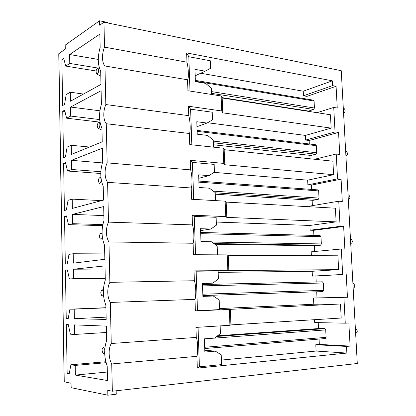 <?xml version="1.0" encoding="UTF-8"?>
<svg xmlns="http://www.w3.org/2000/svg" width="416" height="416" viewBox="0 0 416 416"><rect width="100%" height="100%" fill="white"/><g stroke="black" fill="none" stroke-linecap="round" stroke-linejoin="round"><path stroke-width="0.62" d="M116.168 390.79L116.246 394.222L107.853 395.2L71.146 387.686L71.068 383.25L64.173 381.826M107.853 395.2L107.744 390.333L112.346 391.222L357.287 363.496L341.25 70.704L103.958 22.214L99.663 25.21L99.564 20.8L107.614 22.448L107.624 22.963M64.251 381.935L58.838 53.654L65.265 49.176L65.192 45.126L99.564 20.8M58.838 53.654L58.765 53.966M195.343 80.392L313.17 100.136L314.075 101.015L314.434 108.014L313.643 109.455L308.604 111.077L221.998 97.62M197.09 130.395L315.437 144.732L316.347 145.688L316.711 152.771L315.916 154.17L310.825 155.433L213.444 144.778M198.864 181.074L317.725 189.873L318.651 190.902L319.015 198.073L318.209 199.42L313.071 200.325L215.275 194.194M200.658 232.456L320.044 235.565L320.975 236.673L321.344 243.932L320.533 245.232L315.349 245.762L214.869 244.234M202.862 295.573L322.889 291.6L323.71 290.347L202.81 294.195M202.478 284.544L322.395 281.819L323.336 283L323.71 290.347M204.708 348.54L325.27 338.546L326.097 337.345L204.667 347.266M217.589 335.8L319.488 328.484L324.766 328.64L325.723 329.904L326.097 337.345M112.346 391.222L111.727 363.953C110.141 361.104 109.283 357.614 109.148 353.475C109.096 349.346 109.803 346.029 111.259 343.517L110.328 302.448C108.763 299.868 107.916 296.546 107.78 292.479C107.734 288.408 108.43 285.033 109.871 282.339L108.95 241.925C107.406 239.6 106.564 236.444 106.434 232.445C106.387 228.436 107.078 224.999 108.503 222.134L107.598 182.359C106.07 180.284 105.238 177.284 105.108 173.352C105.061 169.4 105.747 165.906 107.156 162.88L106.267 123.724C104.754 121.888 103.932 119.044 103.802 115.18C103.761 111.28 104.437 107.739 105.83 104.546L104.957 65.998C103.459 64.402 102.648 61.703 102.518 57.907C102.476 54.064 103.142 50.466 104.525 47.122L103.958 22.214M65.697 66.082L69.779 63.424L69.618 54.517L99.861 34.117L100.152 47.429C97.521 56.976 97.692 64.834 100.677 70.99L100.974 84.432L70.46 101.218L70.299 92.217L66.191 94.572L64.537 104.473L62.639 105.518L61.87 59.748L63.747 58.479L65.697 66.082L96.091 70.99M66.602 118.186L70.725 116.08L70.564 107.047L101.114 90.714L101.41 104.234C98.748 113.521 98.925 121.498 101.941 128.159L102.242 141.814L71.417 154.419L71.25 145.288L67.106 147.082L65.437 156.863L63.523 157.643L62.738 111.228L64.636 110.214L66.602 118.186L99.986 122.132M67.522 171.028L71.687 169.494L71.521 160.326L102.383 148.195L102.69 161.923C99.996 170.945 100.178 179.046 103.225 186.228L103.532 200.096L72.384 208.385L72.218 199.124L68.032 200.34L66.347 209.992L64.418 210.506L63.622 163.436L65.536 162.682L67.522 171.028L100.776 173.498M68.458 224.635L72.66 223.683L72.493 214.386L103.678 206.575L103.984 220.522C101.265 229.263 101.447 237.494 104.53 245.206L104.842 259.293L73.367 263.141L73.2 253.744L68.973 254.363L67.272 263.89L65.322 264.124L64.516 216.382L66.446 215.899L68.458 224.635L102.632 225.649M69.404 279.011L73.648 278.663L73.476 269.225L104.988 265.876L105.3 280.041C102.554 288.501 102.736 296.858 105.856 305.12L106.174 319.436L74.365 318.703L74.194 309.166L69.924 309.176L68.208 318.562L66.238 318.516L65.421 270.083L67.371 269.875L69.404 279.011L105.269 278.45M70.361 334.178L74.646 334.454L74.474 324.875L106.324 326.123L106.642 340.517C103.86 348.676 104.047 357.167 107.203 365.997L107.526 380.541L75.379 375.086L75.202 365.409L70.897 364.785L69.16 374.031L67.174 373.693L66.342 324.558L68.312 324.636L70.361 334.178M106.267 123.724L189.368 133.484C190.684 131.955 190.294 120.687 188.765 115.653L188.448 106.22L190.606 109.19L191.823 144.83M105.83 104.546L188.765 115.653M207.574 122.736L305.443 135.418L305.672 140.062L335.041 131.945L338.567 132.428L339.758 154.435L336.222 154.029L337.553 178.849L307.887 184.865L307.653 180.164L333.611 174.704L332.894 161.195L224.182 149.687L223.137 148.184L189.748 144.607L189.368 133.484M305.443 135.418L331.141 128.118L222.763 112.845L221.707 110.963L188.448 106.22M213.533 147.155L213.268 140.015L207.501 135.403L197.226 134.191L196.789 121.716L207.048 123.042L212.519 119.834L212.238 112.221L190.601 109.19M335.041 131.945L333.731 107.432L317.028 112.694M331.141 128.118L330.434 114.774L222.191 97.994L221.135 95.961L187.923 90.75L187.548 79.784C188.874 78.863 188.49 67.751 186.956 62.213L186.638 52.915L188.812 56.716L189.987 91.073M338.567 132.428L309.145 140.494L309.317 143.993M305.672 140.062L309.145 140.494M309.884 155.334L310.055 158.777M336.222 154.029L314.595 159.255M107.598 182.359L191.214 187.97C192.514 185.817 192.124 174.387 190.601 169.874L190.278 160.306L192.421 162.417L193.684 199.373M107.156 162.88L190.601 169.874M337.553 178.849L341.089 179.161L342.29 201.443L338.749 201.219L340.09 226.351L310.133 230.209L309.894 225.451L336.112 221.874L335.384 208.198L226.195 202.103L225.165 201.157L191.599 199.259L191.214 187.97M333.611 174.704L224.76 164.741L223.72 163.405L190.278 160.306M215.514 200.611L215.218 192.582L209.414 188.188L199.087 187.486L198.645 174.829L208.962 175.651L214.458 172.11L214.172 164.393L192.416 162.417M214.063 172.364L307.653 180.164M341.089 179.161L311.371 185.136L311.589 189.42M307.887 184.865L311.371 185.136M312.13 200.268L312.395 205.639M338.749 201.219L308.942 206.216L308.968 206.721M108.95 241.925L193.086 243.256C194.376 240.464 193.976 228.868 192.468 224.895L192.135 215.181L194.267 216.408L195.572 254.722M108.503 222.134L192.468 224.895M340.09 226.351L343.642 226.481L344.859 249.049L341.302 249.007L342.664 274.461L312.4 276.11L312.161 271.294L338.64 269.646L337.906 255.793L228.244 255.263L227.224 254.888L193.476 254.712L193.086 243.256M336.112 221.874L226.782 217.376L225.758 216.59L192.135 215.181M217.521 254.836L217.194 245.892L211.359 241.727L200.975 241.545L200.522 228.706L210.896 229.013L216.424 225.129L216.133 217.303L194.262 216.414M216.31 222.056L309.894 225.451M343.642 226.481L313.628 230.318L313.882 235.404M310.133 230.209L313.628 230.318M314.397 245.747L314.688 251.498M341.302 249.007L311.199 251.826L311.392 255.663M110.328 302.448L194.99 299.369C196.269 295.916 195.863 284.154 194.355 280.732L194.022 270.878L196.139 271.19L197.486 310.648L195.38 310.996L194.99 299.369M109.871 282.339L194.355 280.732M338.64 269.646L194.022 270.878M197.48 310.648L219.554 309.608L219.196 299.967L213.33 296.036L202.888 296.39L202.436 283.364L212.862 283.14L218.416 278.907L218.119 270.972L196.134 271.196M218.171 272.376L312.161 271.294M342.664 274.461L315.91 276.047L316.207 281.96M312.4 276.11L315.91 276.047M347.459 297.263L313.482 297.986L347.459 297.263L346.226 274.409M316.701 291.808L317.002 297.846M111.727 363.953L196.919 356.32C198.182 352.186 197.772 340.252 196.274 337.407L195.936 327.402L229.923 325.276L229.315 309.395L195.38 310.996M111.259 343.517L196.274 337.407M221.421 360.069L316.108 351.047L346.866 353.075L197.319 368.124L196.919 356.32M197.319 368.124L199.404 366.818L198.052 327.267M314.558 319.691L314.699 322.566L345.27 323.19L348.847 322.946L350.095 346.096L319.327 344.406L315.796 344.718L346.512 346.429L350.095 346.096M318.24 322.639L318.536 328.552M319.062 339.061L319.327 344.406M316.108 351.047L315.796 344.718M346.866 353.075L346.512 346.429M220.158 325.884L220.438 333.46L214.854 338.047L204.37 338.822L204.833 352.04L215.332 351.135L221.229 354.827L221.593 364.608L199.399 366.818M104.957 65.998L187.548 79.784M104.525 47.122L186.956 62.213M200.694 73.242L303.254 91.203L332.306 80.824L186.638 52.915M211.578 94.458L211.349 88.187L205.608 83.356L195.39 81.656L194.958 69.352L205.166 71.167L210.61 68.281L210.33 60.778L188.807 56.722M303.254 91.203L303.482 95.789L332.566 85.623L332.306 80.824M332.566 85.623L336.081 86.278L306.94 96.377L307.076 99.112M303.482 95.789L306.94 96.377M336.081 86.278L337.251 108.009L333.731 107.432M307.668 110.932L307.684 111.249M98.316 68.11L69.779 63.424M98.28 59.436L69.618 54.517M83.465 94.063L70.299 92.217M64.168 60.128L61.87 59.748M99.653 119.564L70.725 116.08M99.908 110.796L70.564 107.047M89.471 147.035L71.25 145.288M64.953 111.498L62.738 111.228M100.833 171.704L71.687 169.494M102.367 162.9L71.521 160.326M101.551 200.621L72.218 199.124M65.754 163.608L63.622 163.436M102.835 224.609L72.66 223.683M103.875 215.587L72.493 214.386M104.723 253.916L73.2 253.744M66.576 216.455L64.516 216.382M105.264 278.179L73.648 278.663M105.056 268.991L73.476 269.225M106.122 317.148L74.365 318.703M105.919 307.866L74.194 309.166M105.914 307.705L69.924 309.176M68.234 318.417L66.238 318.516M67.413 270.067L65.421 270.083M106.465 332.478L74.646 334.454M107.338 372.013L75.379 375.086M106.07 362.69L75.202 365.409M105.82 361.738L70.897 364.785M69.259 373.495L67.174 373.693M219.513 308.578L313.794 304.242L313.482 297.986M207.048 123.042L196.96 126.693M208.962 175.651L198.765 178.292M210.896 229.013L200.59 230.615M213.33 296.036L202.888 296.317M212.862 283.14L202.446 283.67M215.332 351.135L204.771 350.303M205.166 71.167L195.187 75.8M313.794 304.242L340.46 303.997L341.203 318.032L230.922 324.896L229.923 325.276M340.46 303.997L229.315 309.395M227.828 270.546L227.224 254.888M225.758 216.59L225.165 201.157M223.72 163.405L223.137 148.184M221.707 110.963L221.135 95.961M345.27 323.19L343.892 297.404M230.922 324.896L230.318 309.182M228.836 270.754L228.244 255.263M226.782 217.376L226.195 202.103M224.76 164.741L224.182 149.687M222.763 112.845L222.191 97.994M355.633 333.351L355.706 333.31C357.661 332.218 357.76 330.689 356.002 328.718L355.872 328.661M104.749 349.508L103.511 347.407C101.738 348.535 101.598 350.496 103.1 353.298L104.666 352.196M325.723 329.904L204.37 338.863M324.766 328.64L216.793 336.456M353.163 288.231C355.124 287.16 355.285 285.652 353.636 283.707L353.434 283.613M103.35 291.262L102.357 289.926C100.521 291.132 100.355 293.082 101.858 295.781L101.868 295.786C102.544 296.078 103.069 295.61 103.433 294.372M323.336 283L202.524 285.901M350.724 243.682C352.628 242.564 352.815 241.077 351.296 239.216L351.177 239.158M102.102 234.426L101.218 233.282C99.575 232.617 98.925 238.295 100.552 239.08L100.63 239.117C101.457 239.309 102.019 238.555 102.31 236.855M320.533 245.232L213.892 243.537M321.344 243.932L211.796 242.039M320.975 236.673L200.699 233.672M348.312 199.654C350.158 198.494 350.376 197.018 348.972 195.239L348.041 194.704M99.424 183.295C101.114 183.971 101.816 177.876 100.09 177.471L100.074 177.466C98.218 178.698 97.947 180.617 99.268 183.227L99.424 183.295M318.209 199.42L215.223 192.832M319.015 198.073L213.33 191.152M318.651 190.902L198.9 182.161M345.93 156.14C347.719 154.929 347.963 153.473 346.668 151.762L345.654 151.112M98.233 128.294C99.856 128.726 100.61 122.845 98.977 122.47L98.878 122.444C97.079 123.812 96.788 125.731 98.004 128.206L98.233 128.294M315.916 154.17L213.372 142.75M316.711 152.771L213.309 141.097M316.347 145.688L197.127 131.347M343.574 113.121C345.311 111.868 345.576 110.422 344.38 108.779L343.294 108.004M97.058 74.095C98.878 72.426 99.148 70.481 97.869 68.255L97.703 68.224C95.956 69.727 95.644 71.651 96.767 74.001L97.058 74.095M313.643 109.455L211.536 93.335M314.434 108.014L211.474 91.588M314.075 101.015L195.374 81.214M58.765 53.721L64.173 381.914M103.574 353.47L104.697 353.782M103.511 347.407L105.035 346.752M356.002 328.718L355.368 328.468M102.17 295.885L103.61 296.358M102.357 289.926L103.412 289.531M353.636 283.707L352.898 283.374M101.218 233.282L102.055 233.017M351.296 239.216L350.454 238.789M100.09 177.471L100.916 177.247M98.977 122.47L100.006 122.236M98.108 128.258L101.988 130.166M97.869 68.255L99.382 67.98M96.767 74.001L100.792 76.216"/></g></svg>
